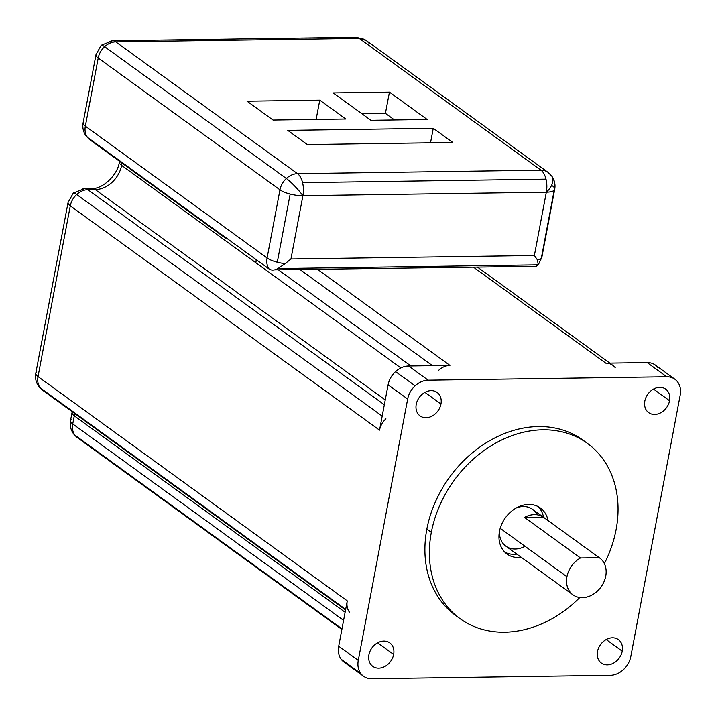 <?xml version="1.0" encoding="UTF-8"?>
<svg xmlns="http://www.w3.org/2000/svg" width="716" height="716" viewBox="0 0 716 716"><rect width="100%" height="100%" fill="white"/><g stroke="black" fill="none" stroke-linecap="round" stroke-linejoin="round"><path stroke-width="1.07" d="M669.567 400.727L653.529 389.092L669.567 400.727A14.499 11.519 126 0 0 665.71 389.164A14.499 11.519 126 0 0 653.305 389.218A14.499 11.519 126 0 0 644.83 401.076A14.499 11.519 126 0 0 648.687 412.64A14.499 11.519 126 0 0 661.092 412.586A14.499 11.519 126 0 0 669.567 400.727A14.499 11.519 -54 0 1 654.639 414.448A14.499 11.519 -54 0 1 644.83 401.076A14.499 11.519 -54 0 1 659.758 387.356A14.499 11.519 -54 0 1 669.567 400.727M393.648 654.442L377.609 642.816L393.648 654.442A14.499 11.519 126 0 0 389.799 642.887A14.499 11.519 126 0 0 377.386 642.941A14.499 11.519 126 0 0 368.919 654.8A14.499 11.519 126 0 0 372.767 666.363A14.499 11.519 126 0 0 385.172 666.31A14.499 11.519 126 0 0 393.648 654.442A14.499 11.519 -54 0 1 378.719 668.171A14.499 11.519 -54 0 1 368.919 654.8A14.499 11.519 -54 0 1 383.839 641.08A14.499 11.519 -54 0 1 393.648 654.442M622.24 651.166L606.201 639.531L622.24 651.166A14.499 11.519 126 0 0 618.391 639.603A14.499 11.519 126 0 0 605.987 639.657A14.499 11.519 126 0 0 597.511 651.515A14.499 11.519 126 0 0 601.359 663.079A14.499 11.519 126 0 0 613.773 663.025A14.499 11.519 126 0 0 622.24 651.166A14.499 11.519 -54 0 1 607.32 664.887A14.499 11.519 -54 0 1 597.511 651.515A14.499 11.519 -54 0 1 612.44 637.795A14.499 11.519 -54 0 1 622.24 651.166M440.966 404.003L424.928 392.377L440.966 404.003A14.499 11.519 126 0 0 437.118 392.449A14.499 11.519 126 0 0 424.713 392.502A14.499 11.519 126 0 0 416.238 404.361A14.499 11.519 126 0 0 420.086 415.924A14.499 11.519 126 0 0 432.491 415.871A14.499 11.519 126 0 0 440.966 404.003A14.499 11.519 -54 0 1 426.038 417.732A14.499 11.519 -54 0 1 416.238 404.361A14.499 11.519 -54 0 1 431.157 390.641A14.499 11.519 -54 0 1 440.966 404.003M587.317 443.311L582.851 440.063A108.34 86.063 126 0 0 490.156 440.465A108.34 86.063 126 0 0 426.861 529.088L431.336 532.337A108.34 86.063 -54 0 1 494.631 443.705A108.34 86.063 -54 0 1 587.317 443.311A108.34 86.063 -54 0 1 616.091 529.679A108.34 86.063 -54 0 1 604.358 563.635A108.34 86.063 126 0 0 616.091 529.679A108.34 86.063 126 0 0 542.835 429.806A108.34 86.063 126 0 0 431.336 532.337L426.861 529.088A108.34 86.063 126 0 0 455.636 615.465L460.111 618.705A108.34 86.063 -54 0 1 431.336 532.337A108.34 86.063 126 0 0 472.864 626.017A108.34 86.063 126 0 0 579.781 597.529A108.34 86.063 -54 0 1 460.111 618.705M516.854 554.139A28.434 22.59 -54 0 1 504.905 552.233A28.434 22.59 126 0 0 516.854 554.139M499.464 531.353A28.434 22.59 126 0 0 507.017 554.023A28.434 22.59 126 0 0 521.329 557.379A28.434 22.59 -54 0 1 499.464 531.353A28.434 22.59 -54 0 1 523.924 505.022A28.434 22.59 -54 0 1 548.044 520.55A28.434 22.59 126 0 0 540.41 507.993A28.434 22.59 126 0 0 516.084 508.092A28.434 22.59 126 0 0 499.464 531.353M599.704 558.024A22.751 18.07 -54 0 1 605.745 576.156A22.751 18.07 -54 0 1 592.454 594.763A22.751 18.07 -54 0 1 572.988 594.853A22.751 18.07 -54 0 1 566.947 576.711L500.207 528.301L566.947 576.711A22.751 18.07 -54 0 1 580.47 557.979L524.551 517.417A22.751 18.07 -54 0 1 543.328 517.149L599.247 557.701A22.751 18.07 -54 0 1 599.704 558.024L532.597 509.345A22.751 18.07 126 0 0 516.594 507.805A22.751 18.07 -54 0 1 537.17 514.804M674.911 379.247L655.337 365.053A19.905 15.815 126 0 0 647.166 362.573L666.739 376.768A19.905 15.815 -54 0 1 674.911 379.247A19.905 15.815 -54 0 1 677.712 382.04A19.905 15.815 -54 0 1 680.2 395.116L630.814 656.5A19.905 15.815 -54 0 1 623.359 669.72A19.905 15.815 -54 0 1 610.327 675.34L371.738 678.759A19.905 15.815 -54 0 1 363.567 676.28A19.905 15.815 -54 0 1 360.766 673.488L341.192 659.293A19.905 15.815 126 0 0 343.993 662.085L363.567 676.28M347.52 663.875A19.905 15.815 -54 0 1 341.192 659.293A19.905 15.815 -54 0 1 338.704 646.217A19.905 15.815 126 0 0 341.192 659.293L360.766 673.488A19.905 15.815 -54 0 1 358.277 660.412L338.704 646.217L347.269 600.894A17.059 13.55 126 0 0 349.399 612.108A17.059 13.55 -54 0 1 347.269 600.894L38.02 376.598L70.275 205.85A17.059 5.289 -169.3 0 1 68.065 202.476A17.059 5.289 10.7 0 0 70.275 205.85L38.02 376.598A17.059 13.55 126 0 0 40.15 387.812A17.059 10.042 143.7 0 1 38.807 386.479A17.059 10.042 -36.3 0 0 40.15 387.812A17.059 13.55 126 0 0 42.548 390.202A17.059 13.55 -54 0 1 40.15 387.812L345.667 609.397L40.15 387.812A17.059 13.55 -54 0 1 38.02 376.598A17.059 5.289 -169.3 0 1 35.8 373.224A17.059 5.289 10.7 0 0 38.02 376.598L347.269 600.894L338.704 646.217L358.277 660.412L407.673 399.027L388.099 384.832A19.905 15.815 -54 0 1 395.554 371.613A19.905 15.815 -54 0 1 408.585 365.992L428.15 380.187L408.585 365.992L449.943 365.402L317.671 269.458L449.943 365.402A17.059 13.55 126 0 0 438.774 370.217A17.059 13.55 -54 0 1 449.943 365.402L408.585 365.992A19.905 15.815 126 0 0 395.554 371.613L415.128 385.808L395.554 371.613A19.905 15.815 126 0 0 388.099 384.832L407.673 399.027A19.905 15.815 -54 0 1 415.128 385.808A19.905 15.815 -54 0 1 428.15 380.187L666.739 376.768L647.166 362.573L605.808 363.164A17.059 13.55 -54 0 1 612.807 365.294M269.073 268.992L221.539 234.517A17.059 13.55 126 0 0 221.683 234.714L87.468 137.374A17.059 13.55 126 0 0 89.867 139.763A17.059 13.55 -54 0 1 87.468 137.374L221.683 234.714A17.059 13.55 126 0 0 227.339 238.723A17.059 13.55 -54 0 1 224.081 237.112A17.059 13.55 -54 0 1 221.683 234.714A17.059 13.55 -54 0 1 221.539 234.517L269.073 268.992A17.059 13.55 -54 0 1 267.086 257.984L279.965 189.821A17.059 5.289 10.7 0 0 290.159 194.063A17.059 5.289 10.7 0 0 302.904 195.692A17.059 2.56 -132.6 0 0 286.355 178.49A17.059 13.55 126 0 0 279.965 189.821L267.086 257.984A17.059 5.289 10.7 0 0 277.28 262.226L290.159 194.063A17.059 5.289 -169.3 0 1 279.965 189.821L98.217 58.005A17.059 5.289 -169.3 0 1 95.998 54.622A17.059 5.289 10.7 0 0 98.217 58.005L279.965 189.821A17.059 13.55 -54 0 1 286.355 178.49A17.059 13.55 -54 0 1 297.525 173.675A17.059 8.914 89.2 0 1 302.573 182.643L546.013 179.152A17.059 8.914 -90.8 0 0 540.965 170.184L297.525 173.675L115.777 41.85L359.208 38.36L115.777 41.85L297.525 173.675L540.965 170.184L359.208 38.36A17.059 8.914 -90.8 0 0 355.959 37.241A17.059 8.914 89.2 0 1 359.208 38.36A17.059 13.55 -54 0 1 366.216 40.49A17.059 13.55 126 0 0 359.208 38.36L540.965 170.184A17.059 13.55 -54 0 1 547.964 172.305A17.059 13.55 -54 0 1 550.362 174.704A17.059 10.042 143.7 0 1 551.705 176.029A17.059 10.042 143.7 0 1 546.335 192.201A17.059 5.289 10.7 0 0 554.166 190.268A17.059 5.289 10.7 0 0 554.712 189.284A17.059 5.289 -169.3 0 1 554.166 190.268A17.059 5.289 -169.3 0 1 546.335 192.201L534.378 255.496L537.501 260.006A17.059 5.289 10.7 0 0 541.287 258.431L554.166 190.268L541.287 258.431A17.059 5.289 -169.3 0 1 537.501 260.006L534.378 255.496L290.947 258.986L302.904 195.692A17.059 8.914 -90.8 0 0 302.573 182.643A17.059 8.914 -90.8 0 0 297.525 173.675A17.059 13.55 126 0 0 286.355 178.49L104.608 46.674A17.059 2.56 -132.6 0 0 101.216 45.233A17.059 2.56 47.4 0 1 104.608 46.674A17.059 13.55 126 0 0 98.217 58.005A17.059 13.55 -54 0 1 104.608 46.674L286.355 178.49A17.059 2.56 47.4 0 1 302.904 195.692L546.335 192.201A17.059 8.914 -90.8 0 0 546.013 179.152L302.573 182.643A17.059 8.914 89.2 0 1 302.904 195.692A17.059 5.289 -169.3 0 1 290.159 194.063L277.28 262.226A17.059 5.289 10.7 0 0 285.174 263.631L290.947 258.986L285.174 263.631A17.059 5.289 -169.3 0 1 277.28 262.226A17.059 5.289 -169.3 0 1 267.086 257.984A17.059 13.55 126 0 0 269.073 268.992C271.462 270.576 274.407 270.442 277.889 268.598L538.262 264.857L277.889 268.598L285.174 263.631M432.482 365.652L300.201 269.708L432.482 365.652M278.622 270.022L410.895 365.957L278.622 270.022M473.527 267.22L605.808 363.164L473.527 267.22M74.876 435.158L341.98 628.881L74.876 435.158A17.059 10.042 143.7 0 1 73.533 433.824A17.059 10.042 -36.3 0 0 74.876 435.158A17.059 13.55 -54 0 1 72.737 423.944A17.059 13.55 126 0 0 74.876 435.158A17.059 13.55 126 0 0 77.274 437.548A17.059 13.55 -54 0 1 74.876 435.158M343.59 620.387L72.737 423.944L74.276 415.817A17.059 5.289 -169.3 0 1 72.056 412.443L72.056 412.443A17.059 5.289 10.7 0 0 74.276 415.817A25.588 20.334 126 0 0 74.616 413.463A25.588 20.334 -54 0 1 74.276 415.817L345.121 612.261L74.276 415.817L72.737 423.944A17.059 5.289 -169.3 0 1 70.526 420.569A17.059 5.289 10.7 0 0 72.737 423.944L343.59 620.387M76.675 194.519L382.183 416.103L76.675 194.519A17.059 2.56 -132.6 0 0 73.283 193.087A17.059 2.56 47.4 0 1 76.675 194.519A17.059 13.55 -54 0 1 87.835 189.704A17.059 13.55 126 0 0 76.675 194.519A17.059 13.55 126 0 0 70.275 205.85A17.059 13.55 -54 0 1 76.675 194.519M384.331 404.746L87.835 189.704L95.255 189.597L385.244 399.922L95.255 189.597A17.059 8.914 -90.8 0 0 92.006 188.478A17.059 8.914 89.2 0 1 95.255 189.597A25.588 20.334 126 0 0 121.595 165.378A25.588 20.334 -54 0 1 95.255 189.597L87.835 189.704A17.059 8.914 -90.8 0 0 84.586 188.585A17.059 8.914 89.2 0 1 87.835 189.704L384.331 404.746M255.809 262.718L121.595 165.378A25.588 20.334 126 0 0 121.935 163.024A25.588 20.334 -54 0 1 121.595 165.378A17.059 5.289 -169.3 0 1 119.384 162.004A17.059 5.289 10.7 0 0 121.595 165.378L255.809 262.718A25.588 20.334 126 0 0 256.212 259.657A25.588 20.334 -54 0 1 255.809 262.718L256.373 259.774L255.809 262.718L400.879 367.935L255.809 262.718M108.966 42.217A17.059 8.914 89.2 0 1 112.519 40.731L355.959 37.241L366.216 40.49A17.059 13.55 -54 0 1 368.615 42.879M87.468 137.374A17.059 10.042 143.7 0 1 86.126 136.04A17.059 10.042 -36.3 0 0 87.468 137.374A17.059 13.55 -54 0 1 85.338 126.159A17.059 13.55 126 0 0 87.468 137.374M81.024 190.071A17.059 8.914 89.2 0 1 84.586 188.585L92.006 188.478C101.672 189.346 117.531 175.885 119.384 162.004L119.509 161.261M274.541 269.878L536.275 266.325L538.262 264.857L537.501 260.006M370.933 120.297L427.184 119.491L389.441 92.113L385.423 113.361L394.516 119.957L385.423 113.361L389.441 92.113L333.182 92.919L370.933 120.297L333.182 92.919L389.441 92.113L427.184 119.491L370.933 120.297M361.84 113.701L385.423 113.361L361.84 113.701M273.038 120.046L345.774 118.999L319.775 100.142L316.132 119.429L319.775 100.142L247.038 101.189L273.038 120.046L247.038 101.189L319.775 100.142L345.774 118.999L273.038 120.046M307.361 144.578L452.834 142.493L433.261 128.298L430.522 142.815L433.261 128.298L287.787 130.384L307.361 144.578L287.787 130.384L433.261 128.298L452.834 142.493L307.361 144.578M538.262 264.857L541.833 257.447A17.059 5.289 -169.3 0 1 541.287 258.431A17.059 5.289 10.7 0 0 541.833 257.447L554.712 189.284A17.059 5.289 -169.3 0 0 552.501 185.909M366.216 40.49L547.964 172.305A17.059 13.55 126 0 0 540.965 170.184A17.059 8.914 89.2 0 1 546.013 179.152A17.059 8.914 89.2 0 1 546.335 192.201A17.059 10.042 -36.3 0 0 551.705 176.029C554.551 180.074 555.553 184.495 554.712 189.284M267.086 257.984L85.338 126.159L267.086 257.984M98.217 58.005L85.338 126.159L98.217 58.005M115.777 41.85A17.059 13.55 126 0 0 104.608 46.674A17.059 13.55 -54 0 1 115.777 41.85A17.059 8.914 -90.8 0 0 112.519 40.731A17.059 8.914 89.2 0 1 115.777 41.85M290.947 258.986L534.378 255.496L546.335 192.201L302.904 195.692L290.947 258.986M224.081 237.112L89.867 139.763L86.126 136.04C83.28 132.004 82.277 127.582 83.119 122.785A17.059 5.289 10.7 0 0 85.338 126.159A17.059 5.289 -169.3 0 1 83.119 122.785A17.059 5.289 -169.3 0 1 83.665 121.801M112.519 40.731L101.216 45.233L95.998 54.622A17.059 5.289 -169.3 0 1 96.544 53.637M84.586 188.585L73.283 193.087L68.065 202.476A17.059 5.289 -169.3 0 1 68.611 201.491M345.551 609.969L42.548 390.202L38.807 386.479C35.961 382.442 34.959 378.021 35.8 373.224A17.059 5.289 -169.3 0 1 36.346 372.239M341.872 629.462L77.274 437.548L73.533 433.824C70.687 429.779 69.685 425.367 70.526 420.569A17.059 5.289 -169.3 0 1 71.072 419.585M70.275 205.85L379.534 430.146A17.059 13.55 -54 0 1 385.924 418.815A17.059 13.55 126 0 0 379.534 430.146L70.275 205.85M388.099 384.832L379.534 430.146L388.099 384.832M615.205 367.684A17.059 13.55 126 0 0 605.808 363.164L647.166 362.573A19.905 15.815 -54 0 1 658.138 367.845M543.328 517.149A22.751 18.07 126 0 0 524.551 517.417L543.328 517.149L524.551 517.417L580.47 557.979L599.247 557.701L543.328 517.149M524.998 546.29A22.751 18.07 -54 0 1 499.446 531.451A22.751 18.07 126 0 0 505.881 546.174L572.988 594.853M599.247 557.701L580.47 557.979A22.751 18.07 126 0 0 566.947 576.711A22.751 18.07 126 0 0 582.332 597.681A22.751 18.07 126 0 0 605.745 576.156A22.751 18.07 126 0 0 599.247 557.701M538.047 506.543A28.434 22.59 -54 0 1 543.569 517.31A28.434 22.59 126 0 0 538.047 506.543M360.766 673.488A19.905 15.815 126 0 0 371.738 678.759L610.327 675.34A19.905 15.815 126 0 0 623.359 669.72A19.905 15.815 126 0 0 630.814 656.5L680.2 395.116A19.905 15.815 126 0 0 677.712 382.04A19.905 15.815 126 0 0 666.739 376.768L428.15 380.187A19.905 15.815 126 0 0 415.128 385.808A19.905 15.815 126 0 0 407.673 399.027L358.277 660.412A19.905 15.815 126 0 0 360.766 673.488M457.9 617.04A108.34 86.063 -54 0 1 426.861 529.088A108.34 86.063 -54 0 1 491.606 439.651A108.34 86.063 -54 0 1 585.053 441.727M477.518 267.166L609.799 363.101M70.526 420.569L72.191 411.7M551.705 176.029L547.964 172.305M83.119 122.785L95.998 54.622M35.8 373.224L68.065 202.476"/></g></svg>
